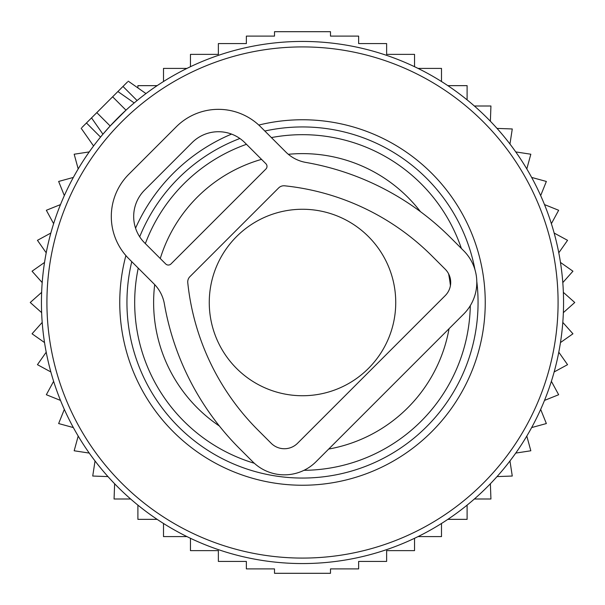 <?xml version="1.0" encoding="UTF-8"?>
<svg xmlns="http://www.w3.org/2000/svg" width="605" height="605" viewBox="0 0 605 605"><rect width="100%" height="100%" fill="white"/><g stroke="black" fill="none" stroke-linecap="round" stroke-linejoin="round"><path stroke-width="0.91" d="M81.879 127.557L117.899 91.529L127.678 98.381M127.557 81.879L117.899 91.529L134.189 102.933L131.739 105.028M376 52A261.065 261.065 0 0 0 52 229A261.065 261.065 0 0 0 229 553A261.065 261.065 0 0 0 553 376A261.065 261.065 0 0 0 376 52M349.75 141.464A167.827 167.827 0 0 0 271.395 137.585A167.827 167.827 0 0 1 461.388 248.466A167.827 167.827 0 0 0 349.75 141.464M246.469 144.308A167.827 167.827 0 0 0 145.351 243.603A167.827 167.827 0 0 1 246.469 144.308M138.235 268.136A167.827 167.827 0 0 0 254.327 463.264A167.827 167.827 0 0 1 138.235 268.136M303.982 470.319A167.827 167.827 0 0 0 470.297 305.654A167.827 167.827 0 0 1 303.982 470.319M91.529 117.899L102.933 134.189L110.163 125.984L125.984 110.163L112.628 96.808M137.895 87.922L137.895 85.645L157.149 85.645M490.375 121.242L490.935 106.004L474.373 106.004M497.03 128.404L512.269 128.963L509.962 144.035M515.755 151.915L530.827 154.222L526.804 168.931M531.651 177.424L546.36 181.447L540.673 195.596M544.508 204.588L558.657 210.275L551.382 223.676M554.157 233.054L567.558 240.329L558.786 252.807M560.472 262.441L572.943 271.206L562.801 282.596M563.361 292.359L574.75 302.5L563.361 312.641M562.801 322.404L572.943 333.794L560.472 342.559M558.786 352.193L567.558 364.671L554.157 371.946M190.462 538.299L190.462 550.633L218.367 550.633L218.367 561.425L246.364 561.425L246.364 568.897L274.511 568.897L274.511 573.306L330.489 573.306L330.489 568.897L358.636 568.897L358.636 561.425L386.633 561.425L386.633 550.633L414.538 550.633L414.538 538.299M163.501 523.484L163.501 536.597L186.945 536.597M137.895 505.13L137.895 519.355L157.149 519.355M114.625 483.758L114.065 498.996L130.627 498.996M107.97 476.596L92.731 476.037L95.038 460.965M89.245 453.084L74.173 450.778L78.196 436.069M73.349 427.576L58.64 423.553L64.327 409.404M60.492 400.412L46.343 394.725L53.618 381.324M50.843 371.946L37.442 364.671L46.214 352.193M44.528 342.559L32.057 333.794L42.199 322.404M41.639 312.641L30.25 302.5L41.639 292.359M42.199 282.596L32.057 271.206L44.528 262.441M46.214 252.807L37.442 240.329L50.843 233.054M163.501 81.516L163.501 68.403L186.945 68.403M190.462 66.701L190.462 54.367L218.367 54.367L218.367 43.575L246.364 43.575L246.364 36.103L274.511 36.103L274.511 31.694L330.489 31.694L330.489 36.103L358.636 36.103L358.636 43.575L386.633 43.575L386.633 54.367L414.538 54.367L414.538 66.701M418.055 536.597L441.499 536.597L441.499 523.484M447.851 519.355L467.105 519.355L467.105 505.13M474.373 498.996L490.935 498.996L490.375 483.758M497.03 476.596L512.269 476.037L509.962 460.965M515.755 453.084L530.827 450.778L526.804 436.069M531.651 427.576L546.36 423.553L540.673 409.404M544.508 400.412L558.657 394.725L551.382 381.324M467.105 99.87L467.105 85.645L447.851 85.645M441.499 81.516L441.499 68.403L418.055 68.403M89.245 151.915L74.173 154.222L78.196 168.931M73.349 177.424L58.64 181.447L64.327 195.596M60.492 204.588L46.343 210.275L53.618 223.676M154.003 283.904L128.782 258.683A59.668 59.668 0 0 1 128.782 174.293L176.244 126.823A59.668 59.668 0 0 1 260.634 126.823L285.863 152.052A37.298 37.298 0 0 0 305.82 162.42A270.382 270.382 0 0 1 450.506 237.584L463.695 250.765A44.755 44.755 0 0 1 463.695 314.063L316.014 461.736A44.755 44.755 0 0 1 252.724 461.736L239.535 448.555A270.382 270.382 0 0 1 164.371 303.861A37.298 37.298 0 0 0 154.003 283.904M432.046 256.044L445.235 269.225A18.649 18.649 0 0 1 445.235 295.603L297.554 443.276A18.649 18.649 0 0 1 271.184 443.276L257.995 430.094A244.276 244.276 0 0 1 187.769 282.709A7.457 7.457 0 0 1 189.91 276.659L278.618 187.958A7.457 7.457 0 0 1 284.66 185.811A244.276 244.276 0 0 1 432.046 256.044M170.973 263.954L265.913 169.014A3.728 3.728 0 0 0 265.913 163.743L244.813 142.644A37.298 37.298 0 0 0 192.072 142.644L144.603 190.114A37.298 37.298 0 0 0 144.603 242.855L165.702 263.954A3.728 3.728 0 0 0 170.973 263.954M395.738 302.5A93.238 93.238 0 0 0 302.5 209.262A93.238 93.238 0 0 0 209.262 302.5A93.238 93.238 0 0 0 302.5 395.738A93.238 93.238 0 0 0 395.738 302.5M374.457 57.256A255.582 255.582 0 0 0 57.256 230.543A255.582 255.582 0 0 0 230.543 547.744A255.582 255.582 0 0 0 547.744 374.457A255.582 255.582 0 0 0 374.457 57.256M258.796 125.061A182.74 182.74 0 0 1 477.852 353.948A182.74 182.74 0 0 1 251.052 477.852A182.74 182.74 0 0 1 125.885 255.575M135.558 228.168A182.74 182.74 0 0 1 231.534 134.098M474.986 269.792A175.556 175.556 0 0 0 264.839 131.028M239.867 138.492A175.556 175.556 0 0 0 139.695 236.805M131.761 261.662A175.556 175.556 0 0 0 253.071 470.955A175.556 175.556 0 0 0 476.793 281.446M420.437 211.637A148.883 148.883 0 0 0 288.32 154.298M261.534 159.365A148.883 148.883 0 0 0 160.264 258.516M154.698 284.615A148.883 148.883 0 0 0 219.403 426.033M328.696 449.054A148.883 148.883 0 0 0 449.054 328.696M450.423 285.613A148.883 148.883 0 0 0 448.585 273.8M86.447 122.989L100.536 137.078M122.989 86.447L137.078 100.536M96.808 112.628L110.163 125.984M81.168 128.26L93.571 145.971M128.26 81.168L145.971 93.571"/></g></svg>
